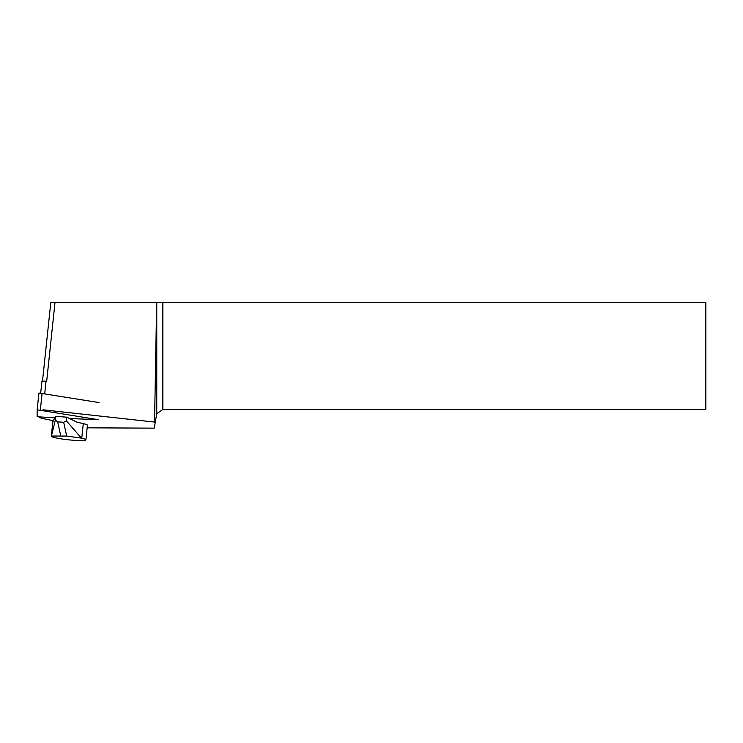 <?xml version="1.0" encoding="UTF-8"?>
<svg xmlns="http://www.w3.org/2000/svg" width="743" height="743" viewBox="0 0 743 743"><rect width="100%" height="100%" fill="white"/><g stroke="black" fill="none" stroke-linecap="round" stroke-linejoin="round"><path stroke-width="1.11" d="M39.463 417.194L39.463 417.232A13.374 1.393 -174 0 0 43.354 418.634L53.635 420.789M87.163 427.819L154.219 428.154L156.764 413.702L156.764 302.438L705.85 302.438L705.85 409.43L162.866 409.43L156.764 413.702M50.812 302.438L42.509 380.973L50.812 302.438L156.671 302.438L154.553 422.07L155.203 422.526M154.553 422.07L43.001 409.792M77.829 422.395L76.705 422.033M44.71 393.586L46.02 381.196L41.952 381.103L40.698 392.982L41.952 381.103M55.01 302.438L46.679 381.27L45.88 381.187M162.866 302.438L162.866 409.43M85.9 439.828L87.433 425.275A17.386 1.811 -174 0 0 83.29 423.64L76.808 422.089L66.759 417.167L55.697 416.377L52.929 421.476A17.386 1.811 -174 0 0 52.855 421.625L51.313 436.169A17.386 1.811 -174 0 0 68.421 439.8A17.386 1.811 -174 0 0 85.9 439.828A17.386 1.811 -174 0 0 81.758 438.194L66.703 436.067L51.397 436.03A17.386 1.811 -174 0 0 51.313 436.169M55.697 416.377L55.307 420.064L57.666 421.857L63.666 422.284L66.368 420.854L66.759 417.167M63.666 422.284L66.703 436.067M57.666 421.857L60.694 435.639M55.307 420.064L51.443 435.983M66.368 420.854L81.442 438.119M99.079 402.567L38.924 393.01L37.15 409.811L37.15 416.73L55.028 417.9M69.554 418.541L98.364 419.674L37.15 409.811L38.924 393.019M81.758 438.194L83.29 423.64M51.397 436.03L52.929 421.476M40.345 409.96L42.119 393.158"/></g></svg>
